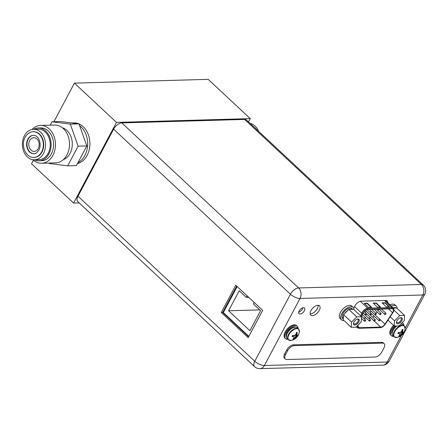 <?xml version="1.0" encoding="UTF-8"?>
<svg xmlns="http://www.w3.org/2000/svg" width="448" height="448" viewBox="0 0 448 448"><rect width="100%" height="100%" fill="white"/><g stroke="black" fill="none" stroke-linecap="round" stroke-linejoin="round"><path stroke-width="0.67" d="M258.58 131.309A15.266 11.581 -91.6 0 0 250.124 123.418M38.242 148.529A6.849 5.191 -91.6 0 0 38.528 141.35A6.849 5.191 -91.6 0 0 33.774 137.698A6.849 5.191 -91.6 0 0 29.697 140.56A6.849 5.191 -91.6 0 0 29.411 147.739A6.849 5.191 -91.6 0 0 34.16 151.39A6.849 5.191 -91.6 0 0 38.242 148.529M84.902 155.428A20.541 15.579 -91.6 0 0 79.615 125.642A20.541 15.579 88.4 0 1 84.902 155.428A20.541 15.579 88.4 0 1 77.974 162.607A20.541 15.579 -91.6 0 0 84.902 155.428M75.107 123.385A20.541 15.579 -91.6 0 0 71.607 122.937A20.541 15.579 88.4 0 1 75.107 123.385M78.988 123.883L60.676 121.526L51.979 121.772L70.297 124.13L78.988 123.883L86.834 145.942L76.373 165.609L67.682 165.855L49.364 163.498L49.207 163.044M70.297 124.13L78.137 146.188L86.834 145.942M78.137 146.188L67.682 165.855M50.182 125.154L51.979 121.772M63.353 159.645A16.43 12.466 -91.6 0 0 70.078 153.384A16.43 12.466 -91.6 0 0 62.451 127.809M41.636 163.257L55.681 162.859A18.922 14.353 -91.6 0 0 66.954 154.963A18.922 14.353 -91.6 0 0 67.743 135.122A18.922 14.353 -91.6 0 0 54.617 125.031L40.566 125.429A18.922 14.353 88.4 0 1 53.698 135.52A18.922 14.353 88.4 0 1 52.909 155.361A18.922 14.353 88.4 0 1 41.636 163.257A18.922 14.353 88.4 0 1 32.928 159.723M32.071 129.45A18.922 14.353 88.4 0 1 40.566 125.429M39.116 160.838L41.569 160.765A16.43 12.466 -91.6 0 0 51.352 153.91A16.43 12.466 -91.6 0 0 52.041 136.679A16.43 12.466 -91.6 0 0 40.639 127.921L38.186 127.988A16.43 12.466 88.4 0 1 49.588 136.752A16.43 12.466 88.4 0 1 48.899 153.978A16.43 12.466 88.4 0 1 39.116 160.838A16.43 12.466 88.4 0 1 34.479 159.802M33.611 129.282A16.43 12.466 88.4 0 1 38.186 127.988M34.401 159.807L39.082 159.673A15.266 11.581 -91.6 0 0 48.177 153.3A15.266 11.581 -91.6 0 0 48.81 137.29A15.266 11.581 -91.6 0 0 38.22 129.153L33.538 129.282A15.266 11.581 88.4 0 1 44.128 137.424A15.266 11.581 88.4 0 1 43.49 153.434A15.266 11.581 88.4 0 1 34.401 159.807A15.266 11.581 88.4 0 1 23.806 151.665A15.266 11.581 88.4 0 1 24.444 135.654A15.266 11.581 88.4 0 1 33.538 129.282M34.143 157.377A12.835 9.738 -91.6 0 0 34.334 157.377A12.835 9.738 -91.6 0 0 41.978 152.018A12.835 9.738 -91.6 0 0 42.515 138.555A12.835 9.738 -91.6 0 0 33.606 131.712A12.835 9.738 -91.6 0 0 33.415 131.723M34.031 153.754A9.206 6.983 88.4 0 1 27.793 148.725A9.206 6.983 88.4 0 1 28.224 139.182A9.206 6.983 88.4 0 1 33.51 135.352M248.847 336.358L223.345 312.553L237.171 286.546M254.212 302.45L253.4 303.974L260.574 310.671L249.922 330.702L228.575 310.772L239.226 290.741L246.4 297.438L247.206 295.915M248.769 297.371L246.4 297.438M259.739 309.887L228.575 310.772M405.166 328.283L422.867 294.986L300.031 298.458A7.532 2.94 -152 0 1 290.427 294.213A7.532 3.926 -47 0 1 298.586 287.952L421.428 284.48A7.532 3.926 -47 0 1 423.31 285.096L246.518 120.047A7.532 3.926 133 0 0 244.63 119.431L121.789 122.903A7.532 3.926 133 0 0 113.63 129.164L77.98 196.213A7.532 3.926 133 0 0 77.745 201.583L254.542 366.626A7.532 3.926 -47 0 1 254.778 361.262L290.427 294.213L113.63 129.164M235.771 285.236L262.674 310.352L248.175 337.618L221.273 312.502L235.771 285.236M304.304 310.778A3.937 2.055 133 0 0 304.427 307.972A3.937 2.055 133 0 0 299.174 310.923A3.937 2.055 133 0 0 299.051 313.729A3.937 2.055 133 0 0 304.304 310.778M310.946 310.593A6.401 3.338 133 0 0 310.75 315.151A6.401 3.338 133 0 0 319.284 310.358A6.401 3.338 133 0 0 319.486 305.794A6.401 3.338 133 0 0 310.946 310.593M387.75 302.798A5.684 2.962 133 0 0 387.206 300.938A5.684 2.962 133 0 0 385.784 300.474L361.082 301.174A5.684 2.962 133 0 0 354.922 305.894L353.662 307.961M302.842 307.742A3.937 2.055 -47 0 1 302.383 308.986A3.937 2.055 -47 0 1 298.715 312.166M318.17 305.273A6.401 3.338 -47 0 1 317.363 308.56A6.401 3.338 -47 0 1 310.139 313.88M385.84 300.474A5.684 2.962 -47 0 1 385.829 301.006M248.651 336.728L222.656 312.463L236.678 286.087M222.656 312.463L221.273 312.502M384.104 343.638L383.253 342.843A6.16 3.214 133 0 0 381.713 342.339L293.423 344.831A6.16 3.214 133 0 0 286.748 349.955L284.676 353.847A6.16 3.214 133 0 0 284.486 358.238L285.342 359.038A6.16 3.214 -47 0 1 285.533 354.648L287.605 350.75A6.16 3.214 -47 0 1 294.28 345.632L382.564 343.134A6.16 3.214 -47 0 1 384.104 343.638A6.16 3.214 -47 0 1 383.914 348.029L381.842 351.926A6.16 3.214 -47 0 1 375.166 357.045L286.882 359.542A6.16 3.214 -47 0 1 285.342 359.038M404.589 315.431L404.225 320.578L399.039 325.864L394.212 325.998L394.57 320.852L399.762 315.566L404.589 315.431L396.603 307.978L393.383 308.067M396.967 320.785A3.73 1.943 133 0 0 396.514 322.062A3.73 1.943 133 0 0 398.356 323.663A3.73 1.943 133 0 0 401.828 320.65A3.73 1.943 133 0 0 400.546 317.744A3.73 1.943 133 0 0 396.967 320.785M393.21 307.894A6.849 3.567 -47 0 1 394.374 307.698A6.849 3.567 -47 0 1 395.741 308M393.91 310.106L399.762 315.566M390.191 316.764L394.57 320.852M387.957 320.158L394.212 325.998M396.592 321.714A3.046 1.59 133 0 0 396.894 322.543A3.046 1.59 133 0 0 400.954 320.264A3.046 1.59 133 0 0 401.05 318.091A3.046 1.59 133 0 0 400.204 317.845M366.419 314.39A0.823 0.426 -47 0 1 365.322 315.006A0.823 0.426 -47 0 1 365.344 314.418A0.823 0.426 -47 0 1 366.442 313.807A0.823 0.426 -47 0 1 366.419 314.39M379.019 309.114L378.034 310.604M377.121 311.998L376.13 313.499M374.142 316.21A4.245 2.212 -47 0 1 372.73 317.313M370.978 317.923A4.245 2.212 -47 0 1 370.905 317.929L368.458 317.996M363.597 318.136L366.117 318.063M375.278 319.693L366.526 311.522A0.823 0.426 133 0 0 365.428 312.138A0.823 0.426 133 0 0 365.406 312.721L374.158 320.897A0.823 0.426 -47 0 1 374.181 320.309A0.823 0.426 -47 0 1 375.278 319.693A0.823 0.426 -47 0 1 375.256 320.281A0.823 0.426 -47 0 1 374.158 320.897M380.139 319.558L371.386 311.382A0.823 0.426 133 0 0 370.289 311.998A0.823 0.426 133 0 0 370.261 312.586L379.019 320.757A0.823 0.426 -47 0 1 379.042 320.169A0.823 0.426 -47 0 1 380.139 319.558A0.823 0.426 -47 0 1 380.111 320.141A0.823 0.426 -47 0 1 379.019 320.757M358.232 324.912A4.245 2.212 133 0 0 358.372 327.354A4.245 2.212 133 0 0 359.43 327.701L380.727 327.096A4.245 2.212 133 0 0 385 324.117L392.532 312.67A4.245 2.212 133 0 0 392.862 312.122A4.245 2.212 133 0 0 392.991 309.098A4.245 2.212 133 0 0 391.933 308.75L367.696 309.434A4.245 2.212 133 0 0 363.093 312.962A4.245 2.212 133 0 0 362.841 313.51L361.547 316.708M368.497 307.356L371.616 307.266L367.349 303.285L364.224 303.369L368.497 307.356M386.333 306.852L389.452 306.762L385.185 302.781L382.06 302.865L386.333 306.852M377.412 307.104L380.537 307.014L376.264 303.033L373.145 303.117L377.412 307.104M371.185 307.283L367.198 303.559L367.349 303.285M367.198 303.559L364.51 303.638M389.021 306.779L385.034 303.055L385.185 302.781M385.034 303.055L382.346 303.134M380.106 307.031L376.118 303.307L376.264 303.033M376.118 303.307L373.43 303.386M365.534 320.555A0.823 0.426 -47 0 1 364.437 321.171A0.823 0.426 -47 0 1 364.465 320.583A0.823 0.426 -47 0 1 365.557 319.967A0.823 0.426 -47 0 1 365.534 320.555M380.996 313.975A0.823 0.426 -47 0 1 379.904 314.591A0.823 0.426 -47 0 1 379.926 314.009A0.823 0.426 -47 0 1 381.024 313.393A0.823 0.426 -47 0 1 380.996 313.975M371.274 314.255A0.823 0.426 -47 0 1 370.182 314.866A0.823 0.426 -47 0 1 370.205 314.283A0.823 0.426 -47 0 1 371.302 313.667A0.823 0.426 -47 0 1 371.274 314.255M376.135 314.115A0.823 0.426 -47 0 1 375.043 314.731A0.823 0.426 -47 0 1 375.066 314.143A0.823 0.426 -47 0 1 376.163 313.527A0.823 0.426 -47 0 1 376.135 314.115M385.857 313.841A0.823 0.426 -47 0 1 384.759 314.457A0.823 0.426 -47 0 1 384.787 313.869A0.823 0.426 -47 0 1 385.885 313.253A0.823 0.426 -47 0 1 385.857 313.841M370.395 320.415A0.823 0.426 -47 0 1 369.298 321.031A0.823 0.426 -47 0 1 369.326 320.449A0.823 0.426 -47 0 1 370.418 319.833A0.823 0.426 -47 0 1 370.395 320.415M391.339 306.146A8.557 4.463 -47 0 1 396.273 306.09L394.906 304.814A8.557 4.463 133 0 0 389.973 304.875M396.273 306.09A8.557 4.463 -47 0 1 397.118 308.459M353.17 307.306L351.803 306.029A8.557 4.463 133 0 0 340.39 312.446A8.557 4.463 133 0 0 340.122 318.545L341.488 319.816A8.557 4.463 -47 0 1 341.757 313.718A8.557 4.463 -47 0 1 353.17 307.306A8.557 4.463 -47 0 1 354.015 309.68M343.913 320.499A8.557 4.463 -47 0 1 341.488 319.816M361.57 316.73L361.211 321.877L356.02 327.163L351.193 327.298L351.557 322.151L356.742 316.865L361.57 316.73L353.584 309.277L348.757 309.411L356.742 316.865M353.954 322.084A3.73 1.943 133 0 0 353.5 323.361A3.73 1.943 133 0 0 355.337 324.962A3.73 1.943 133 0 0 358.814 321.944A3.73 1.943 133 0 0 357.526 319.043A3.73 1.943 133 0 0 353.954 322.084M352.794 309.299L351.999 308.56A6.849 3.567 133 0 0 350.286 308A6.849 3.567 133 0 0 343.694 312.374A6.849 3.567 133 0 0 342.658 318.567L343.258 319.127M349.619 309.389A6.849 3.567 -47 0 1 351.355 308.997A6.849 3.567 -47 0 1 352.722 309.299M343.274 318.926A6.849 3.567 -47 0 1 343.504 315.616L343.207 319.844L351.193 327.298M344.495 313.751A6.849 3.567 -47 0 1 347.833 310.352L343.571 314.698L343.504 315.616M343.571 314.698L351.557 322.151M348.757 309.411L347.833 310.352M353.573 323.014A3.046 1.59 133 0 0 353.875 323.842A3.046 1.59 133 0 0 357.941 321.558A3.046 1.59 133 0 0 358.036 319.39A3.046 1.59 133 0 0 357.185 319.144M396.855 325.926A7.498 3.909 133 0 0 393.081 330.316A7.498 3.909 133 0 0 392.846 335.658L394.044 336.773A7.498 3.909 -47 0 1 394.274 331.43A7.498 3.909 -47 0 1 404.275 325.814L403.077 324.699A7.498 3.909 133 0 0 400.753 324.122M394.044 336.773L397.107 337.406A7.302 3.808 -47 0 1 394.699 331.705A7.302 3.808 133 0 1 401.447 325.819A7.302 3.808 133 0 1 405.115 328.826L404.275 325.814M401.094 331.884L403.245 333.284L403.788 332.242A10.17 3.976 -152 0 1 403.262 332.528A9.99 0.409 -135.5 0 0 402.836 332.024A9.99 4.614 -118.4 0 0 402.774 330.764A10.17 7.717 -91.6 0 0 403.026 329.482L402.181 329.504A10.17 7.717 88.4 0 1 401.929 330.786A9.99 8.518 138.3 0 1 400.926 332.08A9.99 7.174 -176 0 1 399.515 332.634A10.17 3.976 -152 0 1 398.418 332.394L397.852 333.452A10.17 3.976 28 0 0 398.955 333.693A9.99 0.409 44.5 0 1 399.661 334.46A9.99 4.614 61.6 0 1 399.442 335.462A10.17 7.717 88.4 0 1 398.614 336.207L399.459 336.185A10.17 7.717 -91.6 0 0 400.288 335.44A9.99 8.518 -41.7 0 0 401.565 334.404A9.99 7.174 4 0 0 402.702 333.586A10.17 3.976 28 0 0 403.228 333.295L401.139 334.006L399.459 336.185M402.774 330.764L402.489 330.495L402.41 331.626L402.976 332.265L401.442 331.458M402.836 332.024L401.61 331.24M402.03 330.355L402.489 330.495L403.026 329.482M398.272 332.59L398.67 333.424L397.852 333.452M398.406 332.388L399.146 333.9M399.218 335.686L399.431 336.207M398.591 332.438L399.521 334.309M399.65 334.538L400.288 335.44M399.834 332.528L401.565 334.404M400.831 332.125L402.702 333.586M403.262 332.528L402.976 332.265M398.955 333.693L398.67 333.424M393.568 336.33A8.557 4.463 -47 0 1 391.266 335.636A8.557 4.463 -47 0 1 391.535 329.538A8.557 4.463 -47 0 1 394.19 325.982M402.198 322.65A8.557 4.463 -47 0 1 402.948 323.126A8.557 4.463 -47 0 1 403.799 325.366M393.551 325.382A8.557 4.463 133 0 0 390.897 328.938A8.557 4.463 133 0 0 390.628 335.037L391.266 335.636M297.315 327.684A7.498 3.909 133 0 0 287.319 333.306A7.498 3.909 133 0 0 287.084 338.643L288.277 339.763A7.498 3.909 -47 0 1 288.512 334.421A7.498 3.909 -47 0 1 298.508 328.804L297.315 327.684M288.277 339.763L291.34 340.396A7.302 3.808 -47 0 1 288.938 334.695A7.302 3.808 133 0 1 295.686 328.81A7.302 3.808 133 0 1 299.354 331.817L298.508 328.804M295.333 334.874L297.478 336.274L298.026 335.227A10.17 3.976 -152 0 1 297.5 335.518A9.99 0.409 -135.5 0 0 297.069 335.014A9.99 4.614 -118.4 0 0 297.013 333.754A10.17 7.717 -91.6 0 0 297.265 332.472L296.419 332.494A10.17 7.717 88.4 0 1 296.162 333.777A9.99 8.518 138.3 0 1 295.159 335.07A9.99 7.174 -176 0 1 293.754 335.625A10.17 3.976 -152 0 1 292.65 335.384L292.09 336.437A10.17 3.976 28 0 0 293.188 336.683A9.99 0.409 44.5 0 1 293.894 337.45A9.99 4.614 61.6 0 1 293.675 338.453A10.17 7.717 88.4 0 1 292.852 339.198L293.698 339.175A10.17 7.717 -91.6 0 0 294.526 338.425A9.99 8.518 -41.7 0 0 295.803 337.394A9.99 7.174 4 0 0 296.934 336.577A10.17 3.976 28 0 0 297.461 336.286L295.378 336.997L293.698 339.175M297.013 333.754L296.722 333.486L296.643 334.617L297.209 335.255L295.68 334.449M297.069 335.014L295.842 334.23M296.262 333.346L296.722 333.486L297.265 332.472M292.51 335.574L292.902 336.414L292.09 336.437M292.645 335.378L293.378 336.885M293.451 338.677L293.67 339.198M292.83 335.429L293.759 337.299M293.888 337.529L294.526 338.425M294.067 335.518L295.803 337.394M295.07 335.11L296.934 336.577M297.5 335.518L297.209 335.255M293.188 336.683L292.902 336.414M287.801 339.315A8.557 4.463 -47 0 1 285.505 338.626A8.557 4.463 -47 0 1 285.774 332.528A8.557 4.463 -47 0 1 297.186 326.11A8.557 4.463 -47 0 1 298.032 328.356M297.186 326.11L296.542 325.517A8.557 4.463 133 0 0 285.13 331.929A8.557 4.463 133 0 0 284.866 338.027L285.505 338.626M53.9 121.716L74.418 83.132L208.186 79.346L250.247 118.619L248.5 121.901M79.184 202.922L73.584 203.078L31.522 163.811L33.449 160.188M73.584 203.078L116.486 122.399L74.418 83.132M77.454 163.582A20.541 15.579 -91.6 0 0 87.13 155.366A20.541 15.579 -91.6 0 0 78.999 123.917M78.904 123.872A20.541 15.579 -91.6 0 0 73.741 122.875L71.607 122.931M116.486 122.399L250.247 118.619M33.606 131.712L33.23 131.723A12.835 9.738 88.4 0 1 42.134 138.566A12.835 9.738 88.4 0 1 41.597 152.029A12.835 9.738 88.4 0 1 33.953 157.388L34.334 157.377M33.331 135.352A9.206 6.983 -91.6 0 0 27.849 139.194A9.206 6.983 -91.6 0 0 27.462 148.848A9.206 6.983 -91.6 0 0 33.852 153.759C35.28 154.056 36.954 152.841 38.864 150.125C41.966 144.525 39.038 135.162 33.331 135.352M121.789 122.903L298.586 287.952A7.532 5.712 88.4 0 1 300.031 298.458L264.376 365.506L387.218 362.034L401.386 335.39M77.98 196.213L254.778 361.262A7.532 2.94 28 0 0 264.376 365.506A7.532 5.712 88.4 0 1 259.89 368.654L382.732 365.182A7.532 5.712 -91.6 0 0 387.218 362.034A7.532 2.94 28 0 0 389.172 361.189L424.822 294.134A7.532 2.94 -152 0 1 422.867 294.986A7.532 5.712 -91.6 0 0 421.428 284.48L244.63 119.431M284.676 353.847L285.533 354.648M287.605 350.75L286.748 349.955M293.423 344.831L294.28 345.632M382.564 343.134L381.713 342.339M392.532 312.67L388.438 308.846M361.385 316.557L362.594 313.561A4.586 2.391 -47 0 1 362.874 312.967A4.586 2.391 -47 0 1 367.842 309.154L392.078 308.47A4.586 2.391 -47 0 1 393.086 312.116A4.586 2.391 -47 0 1 392.734 312.71L385.196 324.156A4.586 2.391 -47 0 1 380.576 327.376L359.285 327.975A4.586 2.391 -47 0 1 357.874 325.276M392.078 308.47A0.683 0.521 -91.6 0 0 391.95 307.518A5.27 2.75 -47 0 1 393.266 307.95C394.274 309.014 394.145 310.593 392.874 312.687L385.342 324.134C383.802 326.29 382.077 327.466 380.173 327.662A0.683 0.521 -91.6 0 0 380.576 327.376M359.285 327.975A0.683 0.521 88.4 0 1 358.876 328.261L380.173 327.662M358.876 328.261L357.241 327.706A5.27 2.75 -47 0 1 356.72 326.446M362.594 313.561A0.683 0.347 -158 0 1 361.682 313.264L354.547 306.606M360.634 315.857L361.682 313.264A5.27 2.75 -47 0 1 362.001 312.581A5.27 2.75 -47 0 1 367.713 308.202A0.683 0.521 88.4 0 1 367.842 309.154M360.304 301.286L367.713 308.202L391.95 307.518L384.446 300.513M357.952 326.318L359.43 327.701M380.727 327.096L370.905 317.929M380.195 319.631L385 324.117M403.542 332.769A10.192 3.982 28 0 0 404.023 332.214A10.192 10.192 0 0 0 405.115 328.826M396.687 325.931A6.401 3.338 133 0 0 393.282 329.818A6.401 3.338 133 0 0 392.812 330.854M401.587 324.094A6.95 3.623 133 0 0 401.027 323.842M395.433 325.965A6.95 3.623 133 0 0 392.582 329.51A6.95 3.623 133 0 0 392.14 334.208M297.78 335.759A10.192 3.982 28 0 0 298.256 335.205A10.192 10.192 0 0 0 299.354 331.817M292.522 327.981A6.401 3.338 133 0 0 287.515 332.808A6.401 3.338 133 0 0 287.05 333.844M295.82 327.079A6.95 3.623 133 0 0 286.821 332.494A6.95 3.623 133 0 0 286.378 337.198M33.953 157.388C25.754 157.998 20.474 145.191 25.11 137.284C27.177 133.717 29.882 131.863 33.23 131.723M382.732 365.182A7.532 7.532 0 0 0 389.172 361.189M424.822 294.134A7.532 7.532 0 0 0 423.31 285.096M254.542 366.626A7.532 7.532 0 0 0 259.89 368.654M395.808 308L395.018 307.261M365.322 315.006L363.11 312.939M366.442 313.807L364.056 311.578M357.241 327.706L356.328 326.85M393.266 307.95L385.28 300.49M364.437 321.171L361.452 318.382M365.557 319.967L361.687 316.355M379.904 314.591L374.181 309.249M381.024 313.393L376.516 309.187M370.182 314.866L365.366 310.374M371.302 313.667L366.918 309.574M375.043 314.731L369.32 309.389M376.163 313.527L371.655 309.322M384.759 314.457L379.036 309.114M385.885 313.253L381.377 309.047M369.298 321.031L362.398 314.591M370.418 319.833L363.082 312.984M397.107 337.406A10.192 10.192 0 0 0 404.023 332.214M402.948 323.126L402.315 322.532M291.34 340.396A10.192 10.192 0 0 0 298.256 335.205"/></g></svg>

